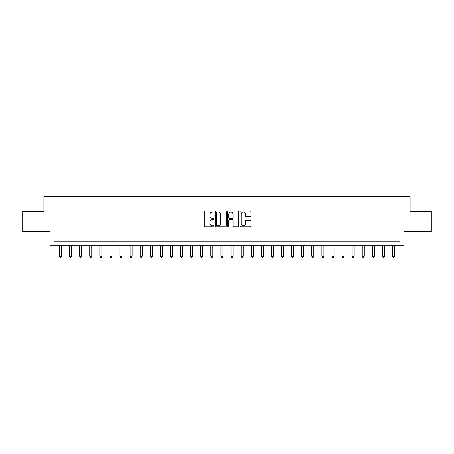<?xml version="1.0" encoding="UTF-8"?>
<svg xmlns="http://www.w3.org/2000/svg" width="454" height="454" viewBox="0 0 454 454"><rect width="100%" height="100%" fill="white"/><g stroke="black" fill="none" stroke-linecap="round" stroke-linejoin="round"><path stroke-width="0.68" d="M214.078 211.553A0.556 0.556 0 0 0 213.528 210.996L205.106 210.996A0.794 0.794 0 0 0 204.311 211.791L204.311 226.058A0.794 0.794 0 0 0 205.106 226.852L213.528 226.852A0.556 0.556 0 0 0 214.078 226.296A0.556 0.556 0 0 0 213.528 225.74L212.438 225.74A2.537 2.537 0 0 1 209.901 223.203L209.901 222.017A2.537 2.537 0 0 1 212.438 219.481L213.528 219.481A0.556 0.556 0 0 0 214.078 218.924A0.556 0.556 0 0 0 213.528 218.368L212.438 218.368A2.537 2.537 0 0 1 209.901 215.832L209.901 214.646A2.537 2.537 0 0 1 212.438 212.109L213.528 212.109A0.556 0.556 0 0 0 214.078 211.553M250.165 216.586A0.794 0.794 0 0 0 250.96 215.792L250.96 211.791A0.794 0.794 0 0 0 250.165 210.996L240.813 210.996A0.794 0.794 0 0 0 240.018 211.791L240.018 226.058A0.794 0.794 0 0 0 240.813 226.852L250.165 226.852A0.794 0.794 0 0 0 250.96 226.058L250.96 221.223A0.794 0.794 0 0 0 250.165 220.428L246.164 220.428A0.794 0.794 0 0 0 245.37 221.223L245.37 223.623A2.122 2.122 0 0 1 243.248 225.74A2.122 2.122 0 0 1 241.131 223.623L241.131 214.231A2.122 2.122 0 0 1 243.248 212.109A2.122 2.122 0 0 1 245.37 214.231L245.37 215.792A0.794 0.794 0 0 0 246.164 216.586L250.165 216.586M400.008 245.171L404.049 245.171L404.049 231.444L431.3 231.444L431.3 211.252L410.104 211.252L410.104 196.718L43.896 196.718L43.896 211.252L22.7 211.252L22.7 231.444L49.951 231.444L49.951 245.171L400.008 245.171L400.008 241.131L53.992 241.131L53.992 245.171M226.308 211.791A0.794 0.794 0 0 0 225.513 210.996L216.161 210.996A0.794 0.794 0 0 0 215.366 211.791L215.366 226.058A0.794 0.794 0 0 0 216.161 226.852L225.513 226.852A0.794 0.794 0 0 0 226.308 226.058L226.308 211.791M228.487 210.996L237.839 210.996A0.794 0.794 0 0 1 238.634 211.791L238.634 226.058A0.794 0.794 0 0 1 237.839 226.852L233.838 226.852A0.794 0.794 0 0 1 233.044 226.058L233.044 220.275A0.794 0.794 0 0 0 232.249 219.481L229.593 219.481A0.794 0.794 0 0 0 228.805 220.275L228.805 226.296A0.556 0.556 0 0 1 228.249 226.852A0.556 0.556 0 0 1 227.692 226.296L227.692 211.791A0.794 0.794 0 0 1 228.487 210.996M217.035 212.109A0.556 0.556 0 0 0 216.479 212.665L216.479 225.184A0.556 0.556 0 0 0 217.035 225.74L218.181 225.74A2.537 2.537 0 0 0 220.718 223.203L220.718 214.646A2.537 2.537 0 0 0 218.181 212.109L217.035 212.109M233.044 214.271A2.122 2.122 0 0 0 230.921 212.149A2.122 2.122 0 0 0 228.805 214.271L228.805 217.579A0.794 0.794 0 0 0 229.593 218.368L232.249 218.368A0.794 0.794 0 0 0 233.044 217.579L233.044 214.271M59.44 245.171L59.44 256.232L61.46 256.232L61.46 245.171M61.46 256.232L60.853 257.282L60.047 257.282L59.44 256.232M69.536 245.171L69.536 256.232L71.556 256.232L71.556 245.171M71.556 256.232L70.949 257.282L70.143 257.282L69.536 256.232M79.632 245.171L79.632 256.232L81.646 256.232L81.646 245.171M81.646 256.232L81.045 257.282L80.233 257.282L79.632 256.232M89.722 245.171L89.722 256.232L91.742 256.232L91.742 245.171M91.742 256.232L91.135 257.282L90.329 257.282L89.722 256.232M99.818 245.171L99.818 256.232L101.838 256.232L101.838 245.171M101.838 256.232L101.231 257.282L100.425 257.282L99.818 256.232M109.913 245.171L109.913 256.232L111.928 256.232L111.928 245.171M111.928 256.232L111.326 257.282L110.515 257.282L109.913 256.232M120.004 245.171L120.004 256.232L122.024 256.232L122.024 245.171M122.024 256.232L121.417 257.282L120.611 257.282L120.004 256.232M130.099 245.171L130.099 256.232L132.12 256.232L132.12 245.171M132.12 256.232L131.512 257.282L130.707 257.282L130.099 256.232M140.195 245.171L140.195 256.232L142.21 256.232L142.21 245.171M142.21 256.232L141.608 257.282L140.797 257.282L140.195 256.232M150.285 245.171L150.285 256.232L152.306 256.232L152.306 245.171M152.306 256.232L151.698 257.282L150.893 257.282L150.285 256.232M160.381 245.171L160.381 256.232L162.401 256.232L162.401 245.171M162.401 256.232L161.794 257.282L160.988 257.282L160.381 256.232M170.477 245.171L170.477 256.232L172.492 256.232L172.492 245.171M172.492 256.232L171.89 257.282L171.079 257.282L170.477 256.232M180.567 245.171L180.567 256.232L182.587 256.232L182.587 245.171M182.587 256.232L181.98 257.282L181.174 257.282L180.567 256.232M190.663 245.171L190.663 256.232L192.683 256.232L192.683 245.171M192.683 256.232L192.076 257.282L191.27 257.282L190.663 256.232M200.753 245.171L200.753 256.232L202.773 256.232L202.773 245.171M202.773 256.232L202.172 257.282L201.36 257.282L200.753 256.232M210.849 245.171L210.849 256.232L212.869 256.232L212.869 245.171M212.869 256.232L212.262 257.282L211.456 257.282L210.849 256.232M220.945 245.171L220.945 256.232L222.965 256.232L222.965 245.171M222.965 256.232L222.358 257.282L221.552 257.282L220.945 256.232M231.035 245.171L231.035 256.232L233.055 256.232L233.055 245.171M233.055 256.232L232.448 257.282L231.642 257.282L231.035 256.232M241.131 245.171L241.131 256.232L243.151 256.232L243.151 245.171M243.151 256.232L242.544 257.282L241.738 257.282L241.131 256.232M251.227 245.171L251.227 256.232L253.247 256.232L253.247 245.171M253.247 256.232L252.64 257.282L251.828 257.282L251.227 256.232M261.317 245.171L261.317 256.232L263.337 256.232L263.337 245.171M263.337 256.232L262.73 257.282L261.924 257.282L261.317 256.232M271.413 245.171L271.413 256.232L273.433 256.232L273.433 245.171M273.433 256.232L272.826 257.282L272.02 257.282L271.413 256.232M281.508 245.171L281.508 256.232L283.523 256.232L283.523 245.171M283.523 256.232L282.921 257.282L282.11 257.282L281.508 256.232M291.599 245.171L291.599 256.232L293.619 256.232L293.619 245.171M293.619 256.232L293.012 257.282L292.206 257.282L291.599 256.232M301.694 245.171L301.694 256.232L303.715 256.232L303.715 245.171M303.715 256.232L303.107 257.282L302.302 257.282L301.694 256.232M311.79 245.171L311.79 256.232L313.805 256.232L313.805 245.171M313.805 256.232L313.203 257.282L312.392 257.282L311.79 256.232M321.88 245.171L321.88 256.232L323.901 256.232L323.901 245.171M323.901 256.232L323.293 257.282L322.488 257.282L321.88 256.232M331.976 245.171L331.976 256.232L333.996 256.232L333.996 245.171M333.996 256.232L333.389 257.282L332.583 257.282L331.976 256.232M342.072 245.171L342.072 256.232L344.087 256.232L344.087 245.171M344.087 256.232L343.485 257.282L342.674 257.282L342.072 256.232M352.162 245.171L352.162 256.232L354.182 256.232L354.182 245.171M354.182 256.232L353.575 257.282L352.769 257.282L352.162 256.232M362.258 245.171L362.258 256.232L364.278 256.232L364.278 245.171M364.278 256.232L363.671 257.282L362.865 257.282L362.258 256.232M372.354 245.171L372.354 256.232L374.368 256.232L374.368 245.171M374.368 256.232L373.767 257.282L372.955 257.282L372.354 256.232M382.444 245.171L382.444 256.232L384.464 256.232L384.464 245.171M384.464 256.232L383.857 257.282L383.051 257.282L382.444 256.232M392.54 245.171L392.54 256.232L394.56 256.232L394.56 245.171M394.56 256.232L393.953 257.282L393.147 257.282L392.54 256.232"/></g></svg>
